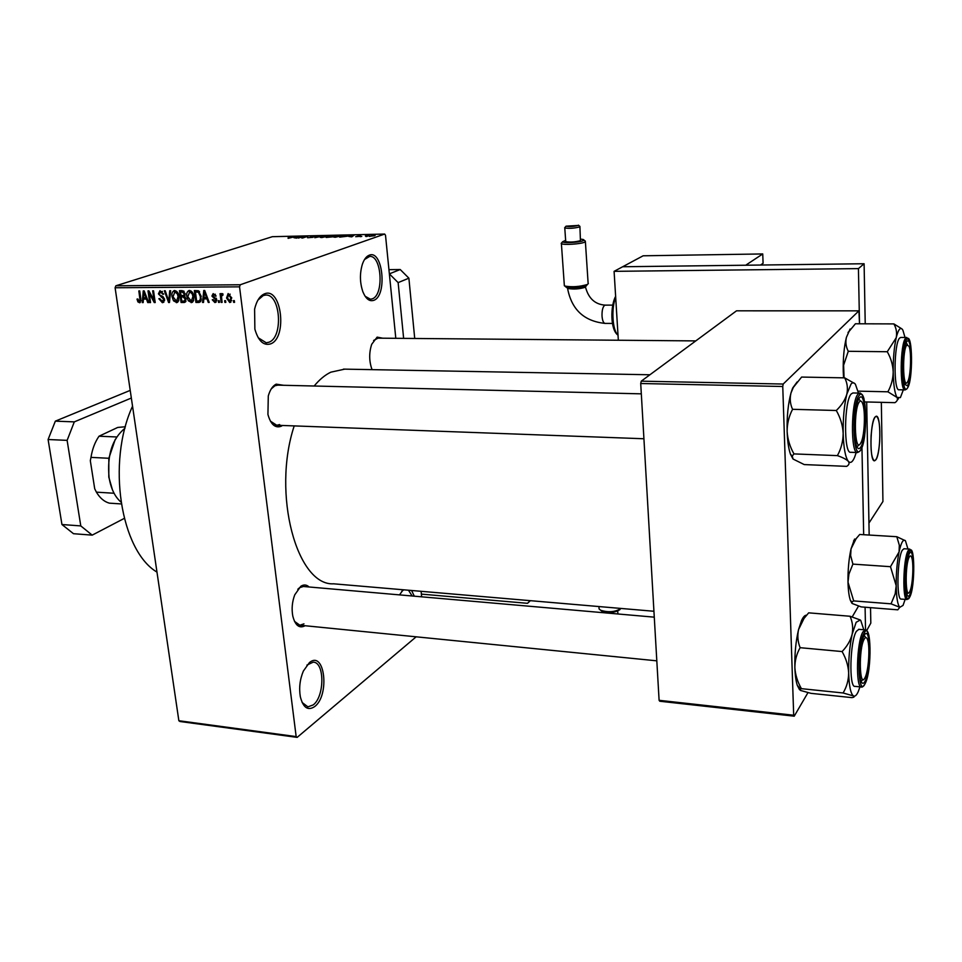 <?xml version="1.0" encoding="UTF-8"?>
<svg xmlns="http://www.w3.org/2000/svg" width="962" height="962" viewBox="0 0 962 962"><rect width="100%" height="100%" fill="white"/><g stroke="black" fill="none" stroke-linecap="round" stroke-linejoin="round"><path stroke-width="1.44" d="M399.507 594.889L403.21 589.766M403.824 589.814L401.767 591.281M373.857 300.3C369.54 301.767 365.897 298.966 362.927 291.907C359.812 282.78 359.62 273.557 362.373 264.237C364.081 259.355 366.354 256.349 369.204 255.219C382.864 249.242 387.506 295.659 373.857 300.3M365.127 296.272L370.466 299.23L372.366 298.809C384.187 294.949 381.71 255.062 369.648 256.421L364.55 259.5M270.623 343.879C263.6 345.923 258.345 341.029 254.87 329.184L254.593 309.199C256.529 300.938 259.836 295.827 264.526 293.843C281.577 286.532 287.638 337.951 270.623 343.879M258.237 337.77L266.246 342.797L268.975 342.207C283.549 337.313 280.543 293.65 265.62 295.069L263.287 295.526L257.948 300.084M314.766 706.517C307.984 711.062 303.174 707.816 300.336 696.765C298.869 687.998 299.879 679.425 303.367 671.055L309.415 662.602C324.687 649.795 330.014 695.045 314.766 706.517M302.104 702.476L307.936 706.866L313.227 704.905C324.723 696.464 324.723 661.928 313.179 662.157L306.914 665.091M282.467 425.469L281.289 426.214C275.252 428.463 270.803 424.555 267.929 414.478L268.29 395.947C270.033 389.863 272.655 385.93 276.166 384.151L283.562 385.281M277.838 385.149L274.94 385.75L271.26 388.876M270.394 421.14L276.767 425.264L279.665 424.555M372.138 369.648L371.585 368.302C369.035 360.317 369.083 352.296 371.729 344.252L377.128 337.133L382.768 338.203M377.97 338.155L373.605 340.476M305.146 625.733C299.374 628.751 295.262 625.54 292.797 616.101C291.486 608.898 292.135 601.815 294.745 594.841L300.757 586.315C303.764 584.367 306.529 584.583 309.079 586.988M654.28 617.159L303.403 586.483L299.555 587.71L297.799 589.261M294.516 621.392L299.867 625.216L303.956 623.845M314.165 386.015C319.456 379.593 325.012 374.976 330.832 372.174L344.721 369.143M421.645 596.825L421.091 591.305M395.803 338.311L385.509 235.293L384.668 234.055L240.272 284.764L239.538 286.832L115.103 287.758L115.873 285.786L240.272 284.764M229.726 302.525L226.563 298.016L228.138 293.53L231.722 297.907L229.726 302.525L230.904 302.092M222.102 302.393L221.176 302.393L220.045 293.687L220.971 293.675L221.152 295.069L221.909 293.542L222.992 293.975L222.895 295.226L221.452 296.092L222.102 302.393M214.887 302.561L212.277 299.783L213.179 299.627L214.791 301.322L215.849 299.976L211.917 296.055L213.167 293.614L216.125 296.043L213.865 294.805L212.818 295.875L216.751 299.747L214.887 302.561L216.149 302.104M198.593 302.453L195.923 302.453L194.336 290.572L198.352 290.764L201.238 296.428L199.362 302.369L198.593 302.453L200.409 301.803M183.862 302.489L181.072 302.489L179.461 290.668L182.263 290.656L185.149 293.614L184.512 296.104L186.135 299.002L184.656 302.405L183.862 302.489L185.582 301.888M169.468 302.525L168.59 302.525L164.322 290.764L165.248 290.764L168.783 301.142L169.709 290.728L170.647 290.728L169.468 302.525M150.541 302.573L149.663 302.573L148.004 290.873L148.942 290.861L154.004 300.24L152.669 290.837L153.559 290.837L155.207 302.561L154.257 302.561L149.218 293.206L150.541 302.573M137.927 301.924L137.001 299.122L137.855 298.966L139.262 301.383L140.079 300.505L138.829 290.933L139.706 290.921L140.837 298.845L139.803 302.705L137.927 301.924L140.957 300.914M416.161 636.82L297.162 737.373L179.954 721.5L178.86 720.73L296.164 736.591L239.538 286.832M178.86 720.73L115.103 287.758M143.17 302.585L142.256 302.585L143.254 290.897L144.18 290.897L148.653 302.573L147.727 302.573L146.477 299.086L143.434 299.098L143.17 302.585M162.35 302.693L158.85 298.737L159.716 298.581L162.229 301.322L163.756 299.302L158.417 293.879L159.969 290.692L163.672 294.144L162.806 294.3L160.726 292.015L159.319 293.915L159.764 295.106L162.903 296.488L164.646 299.278L162.35 302.693L163.865 302.164M173.521 300.817L172.078 296.777C171.489 293.795 172.186 291.739 174.182 290.596L174.687 290.548C177.261 291.306 178.691 293.326 178.98 296.609L178.667 300.853L176.912 302.597L173.521 300.817L174.495 300.481M188.299 300.769L186.856 296.717C186.267 293.723 186.977 291.654 188.997 290.512L189.514 290.452C192.099 291.221 193.542 293.254 193.831 296.536L193.506 300.805L191.727 302.561L188.299 300.769L189.286 300.433M203.511 302.441L202.549 302.441L203.764 290.512L204.726 290.512L209.211 302.417L208.261 302.429L206.998 298.869L203.836 298.881L203.511 302.441M219.456 302.393L218.542 302.393L218.314 300.685L219.24 300.685L219.456 302.393M225.793 302.381L224.867 302.381L224.651 300.673L225.577 300.673L225.793 302.381M234.56 302.357L233.622 302.357L233.405 300.649L234.331 300.637L234.56 302.357M367.508 236.279L365.957 236.544L367.508 236.279M365.332 235.955L368.735 235.353L365.332 235.955M361.772 236.411L360.221 236.676L361.772 236.411M360.016 236.327L355.687 236.688L360.558 235.486L358.453 235.918L360.016 236.327M348.809 236.46L354.136 235.221L351.755 236.868L348.809 236.46M335.257 237.265L333.706 237.049L334.644 236.484L342.003 235.666L335.257 237.265M321.789 237.578L320.262 237.361L321.224 236.796L328.559 235.979L321.789 237.578M288.119 238.348L295.262 236.592L288.035 237.855M384.668 234.055L272.366 236.688L115.873 285.786M293.903 237.722L299.326 236.496L296.633 238.131L293.903 237.722M302.549 236.736L298.364 238.095L302.789 236.411L303.643 236.399L302.85 237.674L307.828 236.303L302.621 237.999L301.755 238.011L302.549 236.736L302.693 237.975M313.071 237.313L307.563 237.746L312.253 237.337L310.498 236.64L314.213 236.135L315.103 236.58L311.015 236.796L313.071 237.313M323.328 235.943L314.815 237.71L317.592 236.075L315.776 237.506L323.328 235.943M332.72 236.832L326.178 237.458L331.301 235.75L335.161 235.774L332.72 236.832M347.799 236.159L339.682 237.145L344.757 235.437L348.821 235.498L347.799 236.159M374.531 235.75L369.095 236.351L374.014 235.173L375.204 235.293L374.531 235.75M807.96 692.652L794.215 716.185L659.788 701.238L659.102 700.312L793.686 715.235L782.755 386.496L640.716 383.513L641.245 381.168L783.188 384.042L782.755 386.496M659.102 700.312L640.716 383.513M618.326 340.247L614.093 271.344L858.429 268.614L859.523 323.785L858.898 310.846L783.188 384.042M858.898 310.846L736.519 310.822L641.245 381.168M863.672 534.716L861.952 447.33L863.672 534.716M858.501 606.132L852.224 616.858M793.686 715.235L794.215 716.185M653.932 611.267L333.73 583.814C296.957 586.207 271.717 493.987 294.204 425.901M411.592 590.488L414.309 596.187M296.164 736.591L297.162 737.373M156.962 572.101C120.623 550.661 106.578 462.506 132.54 406.192M412.181 595.995L408.465 590.211M297.054 237.013L294.781 237.518L297.054 237.013M302.922 237.566L302.789 236.411M326.479 236.027L321.284 237.265L326.779 236.64L327.585 236.135L326.479 236.027M331.517 235.93L334.151 235.943L331.517 235.93M329.401 236.64L327.597 237.241L332.179 236.664L329.401 236.64M339.899 235.714L334.728 236.953L340.235 236.327L341.017 235.822L339.899 235.714M344.985 235.618L341.101 236.929L346.981 236.171L347.811 235.666L344.985 235.618M351.912 235.738L349.675 236.255L351.912 235.738M369.865 236.472L369.805 235.87M373.472 235.353L370.093 236.219L373.472 235.353M140.969 300.817L139.706 301.238M140.969 300.204L140.079 300.505M140.344 302.441L139.418 302.741M143.194 302.272L142.256 302.585M148.545 302.296L147.727 302.573M147.222 298.845L146.477 299.086M146.885 297.955L143.434 299.098M143.867 294.336L143.53 297.739L145.983 297.727L143.963 292.111L143.867 294.336M144.577 291.919L143.963 292.111M146.705 297.486L145.983 297.727M150.505 302.284L149.663 302.573M154.846 299.952L154.004 300.24M155.171 302.248L154.257 302.561M150.06 292.929L149.218 293.206M164.598 299.014L163.756 299.302M159.283 293.59L158.417 293.879M162.362 291.366L160.293 292.063M163.648 294.011L162.806 294.3M162.446 291.438L160.726 292.015M169.504 302.212L168.59 302.525M169.637 300.853L168.783 301.142M172.944 296.488L172.078 296.777M177.778 302.164L176.347 302.657M174.892 291.931L172.98 296.789L176.551 301.238L178.078 296.573L177.333 293.903L174.892 291.931L176.635 291.342M178.198 293.614L177.333 293.903M178.932 296.284L178.078 296.573M186.003 301.13L181.072 302.489M184.271 295.923L184.187 295.274M180.555 292.051L181.036 295.587L183.658 295.454L184.271 293.819L182.119 292.039L180.555 292.051L183.67 290.993M185.137 293.518L184.271 293.819M185.113 294.961L183.658 295.454M181.217 296.969L181.782 301.106L184.355 301.046L185.233 299.014L182.996 296.957L181.217 296.969L184.812 295.731M184.848 296.32L182.996 296.957M186.099 298.725L185.233 299.014M187.734 296.416L186.856 296.717M192.616 302.104L191.149 302.621M189.706 291.835L187.77 296.729L191.366 301.19L192.917 296.5L192.172 293.819L189.706 291.835L191.474 291.233M193.049 293.518L192.172 293.819M193.783 296.212L192.917 296.5M200.878 301.082L195.923 302.453M195.43 291.955L196.645 301.07L199.026 300.986L200.349 299.326L200.324 296.416L198.376 292.183L195.43 291.955L198.581 290.873M199.098 291.245L197.042 291.955M199.591 291.763L198.376 292.183M201.19 296.116L200.324 296.416M201.347 298.966L200.349 299.326M203.547 302.092L202.549 302.441M209.103 302.116L208.261 302.429M207.768 298.593L206.998 298.869M207.407 297.619L203.836 298.881M204.353 294.011L203.956 297.486L206.505 297.474L204.473 291.751L204.353 294.011M205.11 291.534L204.473 291.751M207.251 297.21L206.505 297.474M216.727 299.651L215.849 299.976M216.522 298.821L215.512 299.182M212.806 295.743L211.917 296.055M216.089 295.887L215.223 296.2M215.344 294.288L213.865 294.805M219.42 302.08L218.542 302.393M222.054 302.068L221.176 302.393M222.956 294.432L221.152 295.069M225.757 302.056L224.867 302.381M227.453 297.691L226.563 298.016M228.703 294.733L227.489 298.004L229.822 301.25L230.808 297.992L228.703 294.733L230.195 294.204M231.698 297.679L230.808 297.992M234.512 302.032L233.622 302.357M112.47 489.898L108.802 477.116L108.838 458.273L115.236 439.43M124.988 428.222C112.241 438.72 106.938 455.194 109.091 477.621C110.931 488.636 114.875 496.789 120.947 502.068M108.838 458.273L90.981 457.383L90.32 460.666L94.709 488.78L96.404 492.159C99.94 498.075 104.245 501.731 109.319 503.15L121.236 503.932M114.057 493.253L96.404 492.159M116.715 436.964L99.014 436.219L117.725 427.441L125.385 426.755M99.014 436.219C94.997 442.015 92.316 449.062 90.981 457.383M907.298 382.383L908.02 381.024C910.822 374.819 911.519 352.296 909.078 346.296L906.865 344.973C902.224 349.615 902.729 389.418 907.298 382.383M906.096 342.761L907.419 344.54M906.18 382.9L904.737 384.644L906.18 382.9M903.33 389.863L900.384 397.595L897.005 397.426C898.003 399.326 897.318 401.082 894.961 402.669L864.597 401.924M897.245 400.18L898.484 398.677M907.334 385.762L904.605 384.271C901.755 377.272 902.56 350.649 905.843 343.338L906.817 341.558C912.18 334.295 912.649 379.822 907.334 385.762M900.769 337.446L899.626 338.071C893.89 343.254 893.433 391.57 899.085 389.778L905.026 389.899M887.878 391.799L897.005 397.426C894.756 393.422 893.482 384.932 893.205 371.921C893.061 379.016 891.281 385.642 887.878 391.799L858.044 391.149M844.059 377.85L843.614 365.199L848.28 351.298L887.277 351.731C890.896 358.104 892.868 364.838 893.205 371.921C893.109 358.646 894.119 347.246 896.211 337.746L887.277 351.731M848.28 351.298C845.983 346.909 845.345 342.268 846.404 337.385L849.025 331.481L855.41 323.773L893.878 323.905C896.343 328.186 897.113 332.804 896.211 337.746C898.388 329.04 900.612 326.503 902.873 330.134L905.026 337.47M902.007 328.956L893.878 323.905M843.542 377.838L843.229 371.104C843.037 357.996 844.095 346.753 846.404 337.385L850.083 329.028M909.703 591.666L909.944 591.185C912.746 585.389 913.9 563.203 911.711 557.515C911.014 555.567 910.22 555.375 909.306 556.962C904.869 564.177 905.338 601.07 909.703 591.666M908.176 592.772L906.853 594.396L908.176 592.772M905.158 599.374L903.041 605.411L899.807 607.287L897.799 609.824L861.17 606.902L852.248 603.523L851.839 601.984L853.703 600.913L891.04 603.835L899.807 607.287C897.654 604.906 896.452 597.715 896.187 585.726L895.177 593.867L891.04 603.835M909.739 594.805C908.633 596.861 907.659 596.68 906.805 594.251C904.22 587.578 905.615 561.315 908.886 554.557L909.27 553.775C914.393 543.65 914.838 585.954 909.739 594.805M904.027 548.749L902.332 550.156C897.197 557.9 896.259 600.589 901.238 599.073L906.938 599.506M853.703 600.913L848.003 582.178L848.929 574.098L852.897 564.117L890.487 566.69L896.187 585.726C896.103 573.352 897.065 562.085 899.073 551.935L890.487 566.69M852.897 564.117L850.624 555.531L851.045 548.845L856.156 538.636L859.703 534.475L896.8 536.712L899.326 545.201L899.073 551.935C901.153 542.46 903.282 538.732 905.434 540.752L896.8 536.712M851.863 603.162L850.384 600.348C849.013 596.344 848.219 590.295 848.003 582.178C847.835 569.961 848.845 558.85 851.045 548.845L854.557 539.057M905.434 540.752L907.96 548.989M859.463 401.779C853.462 407.936 854.412 452.765 860.305 443.831L861.387 441.798C864.682 434.211 865.499 411.183 862.734 403.799C861.772 401.082 860.689 400.408 859.463 401.779M858.344 445.659L856.841 446.572L858.344 445.659M858.657 399.05L860.629 401.082L858.657 399.05M804.232 464.574L793.109 459.066L792.219 456.048L793.975 453.908L837.397 455.627C842.784 457.491 846.428 459.391 848.316 461.315C849.662 463.191 849.121 464.874 846.68 466.366L804.232 464.574M793.975 453.908C789.922 446.825 787.637 439.345 787.132 431.493C787.12 423.629 788.936 416.233 792.568 409.307C790.151 404.1 789.634 398.629 791.004 392.905L793.337 387.409L801.611 377.068L844.696 377.862C847.318 382.924 848.027 388.359 846.837 394.179L851.069 383.994C852.609 382.311 854.064 382.419 855.434 384.343L858.465 393.085M859.391 397.931C866.305 388.744 867.243 439.802 860.377 447.631C858.886 449.494 857.539 448.725 856.348 445.322C853.138 436.676 854.088 409.572 857.924 400.637L859.391 397.931M852.993 392.965L851.286 393.891C843.999 400.649 843.554 454.317 850.745 452.284L857.346 452.537M792.568 409.307L836.303 410.497C840.439 417.748 842.724 425.372 843.169 433.357C843.085 441.342 841.161 448.773 837.397 455.627M856.204 452.501L854.653 457.13C852.536 462.205 850.42 463.6 848.316 461.315C845.357 457.299 843.638 447.979 843.169 433.357C842.952 418.374 844.179 405.303 846.837 394.179C845.129 399.915 841.618 405.351 836.303 410.497M854.893 383.67L844.696 377.862M792.953 458.886L790.439 454.136C788.587 448.713 787.481 441.161 787.132 431.493C786.784 416.726 788.082 403.86 791.004 392.905L792.652 388.047L797.173 381.902M864.201 639.129C858.513 648.496 859.391 689.634 864.97 677.765L865.307 677.044C868.65 669.973 870.093 646.957 867.652 639.983C866.69 637.109 865.547 636.82 864.201 639.129M863.01 679.473L861.158 681.216M864.177 635.509L865.824 637.578L864.177 635.509M811.074 693.361L800.48 690.439L800.36 688.948L801.418 688.66L843.097 692.977L853.51 695.947C854.773 696.728 854.232 697.294 851.875 697.618L811.074 693.361M859.956 686.868L858.248 691.63C856.625 695.249 855.038 696.692 853.51 695.947C850.709 693.951 849.097 686.279 848.664 672.943C848.472 659.114 849.626 646.236 852.14 634.295L856.156 622.282L860.293 619.997L850.047 616.257C852.572 621.969 853.27 627.982 852.14 634.295C850.528 640.488 847.185 646.248 842.099 651.563C846.055 658.477 848.243 665.596 848.664 672.943C848.568 680.254 846.716 686.928 843.097 692.977M864.129 635.581C870.67 622.799 871.536 669.817 865.042 681.252C863.395 684.259 861.988 683.97 860.81 680.374C857.948 672.125 859.679 644.985 863.563 636.748L864.129 635.581M858.85 629.328L856.348 631.373C849.939 641.197 848.809 688.022 855.002 686.363L861.291 687M801.418 688.66C797.534 681.914 795.346 674.915 794.865 667.676C794.865 660.473 796.62 653.811 800.119 647.691C797.787 641.834 797.257 635.81 798.544 629.605L804.028 618.422L808.669 612.842L850.047 616.257M800.119 647.691L842.099 651.563M860.737 620.406L863.792 629.749M799.542 689.73L797.257 685.257C795.935 681.024 795.129 675.168 794.865 667.676C794.564 654.04 795.79 641.353 798.544 629.605L801.55 620.49C803.246 616.846 804.917 615.079 806.565 615.199M131.337 398.04L74.302 421.873L67.124 440.368L80.784 525.913L92.196 535.137L124.242 518.41M67.124 440.368L48.1 439.514L61.953 524.53L80.784 525.913M48.1 439.514L55.339 421.152L74.302 421.873M130.207 390.392L55.339 421.152M92.196 535.137L73.485 533.706L61.953 524.53M858.429 268.614L864.104 263.744L622.679 266.751L745.706 265.223L762.746 253.944L643.145 255.796L614.093 271.344M865.091 607.214L865.535 629.918M870.526 607.647L870.814 623.123L866.702 630.579M864.104 263.744L865.223 323.809M881.336 402.332L882.936 501.503L868.951 523.075L866.69 401.972L869.167 535.04M530.375 600.673L527.525 603.318L421.38 594.119M408.886 278.174L398.136 282.612L389.357 273.857L400.216 269.528L408.886 278.174L414.718 338.48M388.949 269.661L400.216 269.528M398.136 282.612L403.631 338.383M527.525 603.318L530.158 600.649M598.977 607.383L599.085 608.922L600.589 610.221C608.309 612.662 615.151 612.072 621.139 608.453M619.913 609.631C614.706 612.83 608.705 613.359 601.899 611.219L600.793 610.365M879.701 441.065C880.278 426.25 879.124 417.965 876.238 416.221C873.773 417.231 872.053 423.797 871.091 435.894C870.526 450.841 871.68 459.139 874.542 460.798C877.043 459.704 878.763 453.126 879.701 441.065M875.817 459.884L874.542 460.798C869.516 462.205 869.973 422.354 875.083 416.991L876.238 416.221C881.252 415.055 880.855 453.908 875.817 459.884M585.894 286.075L586.243 285.906C579.557 287.975 572.931 288.456 566.39 287.373L565.752 286.832M585.557 286.688L584.968 287.361C579.34 289.057 573.689 289.442 567.989 288.492L567.388 288.035M565.632 240.32L562.614 241.763C562.758 243.386 579.797 242.448 583.237 240.62L583.393 239.538L580.747 239.117M585.341 241.065L584.764 242.111C581.108 244.071 563.071 245.238 561.399 243.626L561.856 242.64M577.982 225.469L566.065 226.166C569.107 226.864 573.087 226.635 577.982 225.469M579.894 226.335L579.521 226.96C573.965 228.355 569.047 228.679 564.778 227.946L565.043 227.369M586.928 285.125L584.968 287.361M564.309 285.029L564.862 286.075C572.354 287.313 579.918 286.748 587.566 284.403L588.347 283.501M565.692 241.221L565.728 241.63C569.997 242.424 574.903 242.111 580.435 240.68L579.918 226.731M760.509 265.031L763.082 263.287L762.746 253.944M140.813 298.665L139.983 298.941M145.478 294.288L144.793 294.516M162.951 296.512L161.231 297.09M169.817 298.99L168.915 299.29M184.127 291.366L182.119 292.039M206.024 293.951L205.315 294.204M216.161 298.136L214.55 298.713M906.817 388.997L905.134 389.911C899.578 391.702 900.071 343.302 905.711 338.119L906.805 337.482M907.358 388.119C913.239 381.505 912.734 331.181 906.793 339.153C900.697 345.154 901.37 397.498 907.358 388.119M909.968 596.596L907.082 599.518C902.188 601.046 903.138 558.285 908.2 550.529L909.836 549.11M909.763 596.993C915.403 587.181 914.922 540.391 909.246 551.551C903.414 560.942 904.039 609.451 909.763 596.993M859.836 451.25L857.527 452.549C850.456 454.581 850.937 400.817 858.104 394.047L859.739 393.109M859.331 395.226C851.442 403.186 852.717 462.181 860.437 450.276C868.013 441.582 866.99 385.137 859.331 395.226M863.888 402.693C865.572 416.293 865.054 429.81 862.337 443.254M865.331 683.2L864.706 684.439C863.082 686.615 862.024 687.481 861.531 687.024C855.434 688.696 856.577 641.786 862.902 631.938L865.295 629.869M864.08 633.104C856.601 645.322 857.779 699.422 865.091 683.693C872.269 670.995 871.332 619.023 864.08 633.104M868.674 638.527C869.973 652.212 869.071 665.728 865.968 679.064M605.29 305.134L604.629 305.315C602.741 306.974 601.875 310.582 602.032 316.149C602.44 320.695 603.475 323.112 605.11 323.4L612.505 323.436M615.716 297.679C611.014 307.708 612.505 331.241 618.001 334.908M343.47 369.119L649.903 374.771M274.639 385.077L275.445 385.089L274.639 385.077M139.574 301.322L140.969 300.853M162.987 301.178L164.634 300.613M174.483 291.979L176.563 291.27M176.551 301.238L178.812 300.457M189.298 291.883L191.39 291.173M191.366 301.19L193.651 300.385M199.447 300.829L201.166 300.228M215.344 301.202L216.763 300.697M213.48 294.853L215.272 294.216M228.475 294.757L230.146 294.156M229.822 301.25L231.71 300.565M377.789 338.155L695.766 340.909M900.66 337.446L906.733 337.482L909.932 341.666M908.284 386.387L907.346 388.287M848.039 332.419L849.025 331.481M903.895 548.737L909.739 549.11L912.625 553.162M853.583 540.86L856.156 538.636M850.384 600.348L851.839 601.984M643.927 438.756L273.557 425.144M641.317 393.843L277.549 385.137M863.972 399.17C864.285 397.583 860.449 392.027 859.631 393.109L852.825 392.965M860.425 450.469L861.784 447.739M792.652 388.047L793.337 387.409M790.439 454.136L792.219 456.048M296.909 624.915L656.818 660.834M868.939 635.617C867.496 631.24 866.233 629.328 865.139 629.869L858.633 629.304M801.55 620.49L804.028 618.422M797.257 685.257L800.36 688.948M617.905 613.984L617.712 611.05M599.085 608.922L598.929 606.553M603.535 612.722L603.487 611.856M601.899 611.219L600.589 610.221M566.606 287.446L567.989 288.492M585.437 286.832C588.407 298.364 595.009 304.473 605.242 305.134L612.698 305.122M583.946 240.019L584.932 240.873M578.402 225.144L579.653 226.226M585.389 241.727L588.119 283.189M618.025 335.161C610.076 329.834 610.437 305.567 615.632 296.368M617.4 325.132L616.642 312.818M605.05 323.4C583.994 321.212 571.5 309.499 567.556 288.251M561.399 243.626L564.357 285.798M564.778 227.946L565.728 241.63M566.39 287.373L564.862 286.075M566.065 226.166L564.646 227.826M562.614 241.763L561.195 243.41"/></g></svg>
